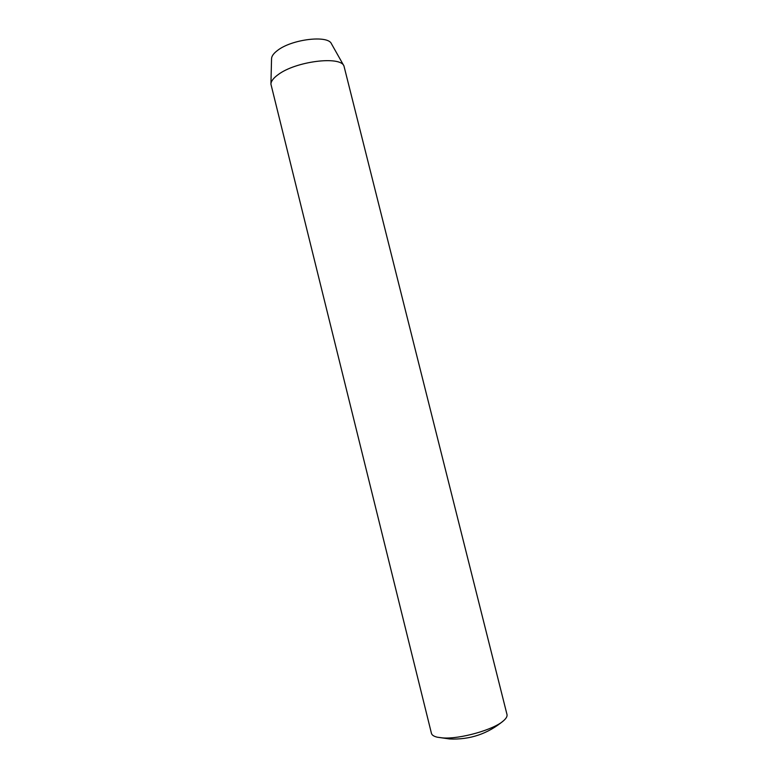 <?xml version="1.0" encoding="UTF-8"?>
<svg xmlns="http://www.w3.org/2000/svg" width="778" height="778" viewBox="0 0 778 778"><rect width="100%" height="100%" fill="white"/><g stroke="black" fill="none" stroke-linecap="round" stroke-linejoin="round"><path stroke-width="1.17" d="M442.633 737.904C459.886 739.333 494.02 729.657 503.59 720.7C506.284 718.337 507.421 716.275 506.993 714.496L343.944 65.916C340.19 55.676 295.484 61.365 278.154 74.63C273.448 78.043 271.036 81.204 270.919 84.121L431.44 733.333C431.897 735.103 433.871 736.396 437.353 737.213L442.633 737.904M343.944 65.916L331.418 43.724C327.985 34.845 291.585 39.231 277.474 50.482C273.632 53.381 271.658 56.104 271.551 58.651L270.919 84.121M437.353 737.213L449.635 738.964C469.961 739.888 487.952 733.8 503.59 720.7"/></g></svg>
